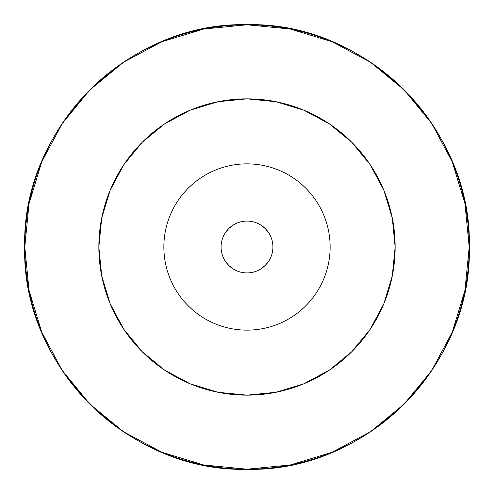 <?xml version="1.0" encoding="UTF-8"?>
<svg xmlns="http://www.w3.org/2000/svg" width="494" height="494" viewBox="0 0 494 494"><rect width="100%" height="100%" fill="white"/><g stroke="black" fill="none" stroke-linecap="round" stroke-linejoin="round"><path stroke-width="0.74" d="M395.144 247A148.144 148.144 0 0 1 247 395.144A148.144 148.144 0 0 1 98.856 247L221.077 247A25.923 25.923 0 0 1 247 221.077A25.923 25.923 0 0 1 272.923 247A25.923 25.923 0 0 1 247 272.923A25.923 25.923 0 0 1 221.077 247L163.86 247A83.14 83.14 0 0 0 247 330.14A83.14 83.14 0 0 0 330.14 247A83.14 83.14 0 0 0 247 163.86A83.14 83.14 0 0 0 163.86 247L98.856 247L101.702 218.101L110.131 190.307L123.821 164.693L142.247 142.247L164.693 123.821L190.307 110.131L218.101 101.702L247 98.856L275.899 101.702L303.693 110.131L329.307 123.821L351.753 142.247L370.179 164.693L383.869 190.307L392.298 218.101L395.144 247L392.298 275.899L383.869 303.693L370.179 329.307L351.753 351.753L329.307 370.179L303.693 383.869L275.899 392.298L247 395.144L218.101 392.298L190.307 383.869L164.693 370.179L142.247 351.753L123.821 329.307L110.131 303.693L101.702 275.899L98.856 247A148.144 148.144 0 0 1 247 98.856A148.144 148.144 0 0 1 395.144 247L330.14 247L395.144 247M272.923 247L330.14 247A83.14 83.14 0 0 0 247 163.86A83.14 83.14 0 0 0 163.86 247A83.14 83.14 0 0 0 247 330.14A83.14 83.14 0 0 0 330.14 247L272.923 247A25.923 25.923 0 0 1 247 272.923A25.923 25.923 0 0 1 221.077 247A25.923 25.923 0 0 1 247 221.077A25.923 25.923 0 0 1 272.923 247M24.78 247A222.22 222.22 0 0 1 247 24.78A222.22 222.22 0 0 1 469.22 247A222.22 222.22 0 0 1 247 469.22A222.22 222.22 0 0 1 24.78 247L29.053 290.355L41.7 332.042L62.232 370.457L89.871 404.129L123.543 431.768L161.958 452.3L203.645 464.947L247 469.22L290.355 464.947L332.042 452.3L370.457 431.768L404.129 404.129L431.768 370.457L452.3 332.042L464.947 290.355L469.22 247L464.947 203.645L452.3 161.958L431.768 123.543L404.129 89.871L370.457 62.232L332.042 41.7L290.355 29.053L247 24.78L203.645 29.053L161.958 41.7L123.543 62.232L89.871 89.871L62.232 123.543L41.7 161.958L29.053 203.645L24.78 247M268.557 232.594L265.334 228.666L261.406 225.443M232.594 225.443L228.666 228.666L225.443 232.594M225.443 261.406L228.666 265.334L232.594 268.557M261.406 268.557L265.334 265.334L268.557 261.406M392.298 275.899L383.869 303.693M218.101 392.298L190.307 383.869M101.702 218.101L110.131 190.307M275.899 101.702L303.693 110.131M469.3 247C472.4 128.341 365.85 21.619 247 24.7C128.15 21.625 21.606 128.335 24.7 247C21.606 365.665 128.15 472.375 247 469.3C365.85 472.381 472.4 365.659 469.3 247"/></g></svg>
